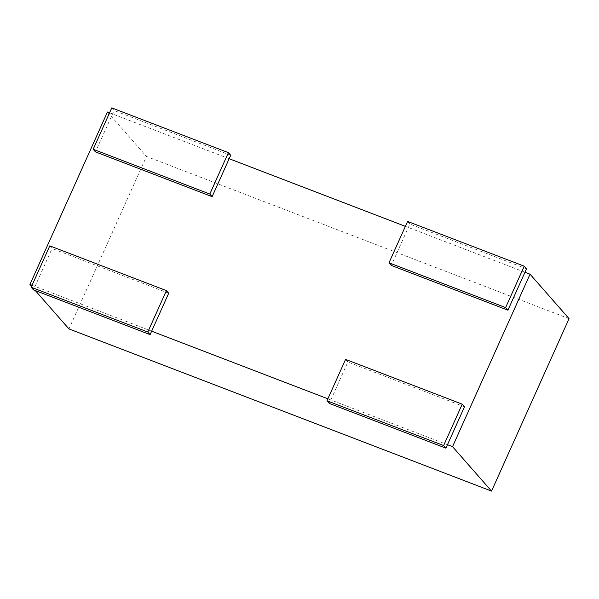 <?xml version="1.0" encoding="UTF-8"?>
<svg xmlns="http://www.w3.org/2000/svg" width="599" height="599" viewBox="0 0 599 599"><rect width="100%" height="100%" fill="white"/><g stroke="black" fill="none" stroke-linecap="round" stroke-linejoin="round"><path stroke-width="0.45" stroke-dasharray="3 2.25" d="M569.05 318.653L146.463 156.459L68.952 328.918M107.453 112.006L146.463 156.459M524.971 272.253L405.381 226.355M229.162 158.72L109.565 112.814M31.59 286.329L35.304 290.56M32.061 285.274L151.652 331.18M327.87 398.814L447.468 444.713M111.781 107.887L114.08 110.501L95.473 151.891M230.712 155.268L114.08 110.501M407.597 221.428L409.888 224.041L391.289 265.432M526.521 268.809L409.888 224.041M345.593 359.393L347.884 362.006L329.285 403.397M464.517 406.773L347.884 362.006M49.777 245.852L52.076 248.473L33.469 289.864M168.708 293.233L52.076 248.473"/><path stroke-width="0.9" d="M447.468 444.713L452.537 446.659L530.048 274.2L569.05 318.653L491.547 491.113L68.952 328.918L35.304 290.56M530.048 274.2L524.971 272.253M405.381 226.355L229.162 158.72M109.565 112.814L107.453 112.006L29.95 284.465L31.59 286.329M452.537 446.659L491.547 491.113M29.95 284.465L32.061 285.274M151.652 331.18L327.87 398.814M228.414 152.655L209.815 194.046L212.113 196.659L230.712 155.268L228.414 152.655L111.781 107.887L93.182 149.278L95.473 151.891L212.113 196.659M209.815 194.046L93.182 149.278M524.23 266.188L505.623 307.579L507.922 310.192L526.521 268.809L524.23 266.188L407.597 221.428L388.991 262.819L391.289 265.432L507.922 310.192M505.623 307.579L388.991 262.819M462.226 404.16L443.619 445.544L445.918 448.164L464.517 406.773L462.226 404.16L345.593 359.393L326.987 400.783L329.285 403.397L445.918 448.164M443.619 445.544L326.987 400.783M166.41 290.62L147.811 332.011L150.102 334.624L168.708 293.233L166.41 290.62L49.777 245.852L31.178 287.243L33.469 289.864L150.102 334.624M147.811 332.011L31.178 287.243"/></g></svg>
